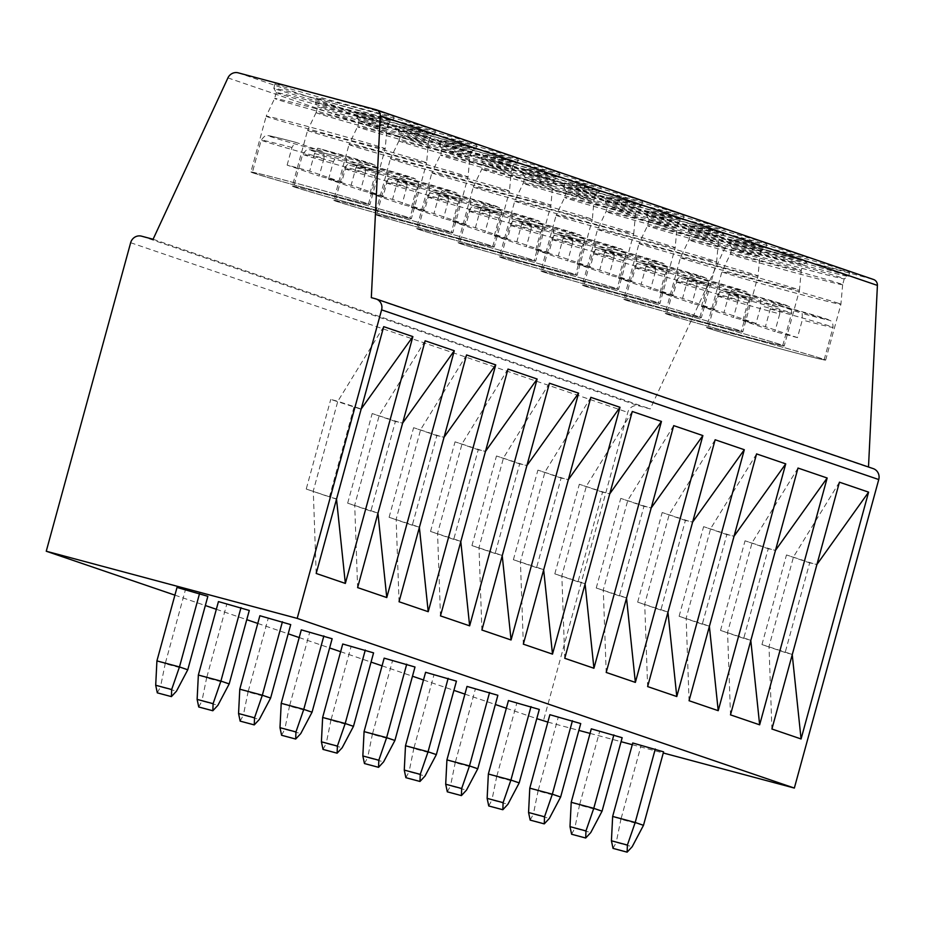 <?xml version="1.0" encoding="UTF-8"?>
<svg xmlns="http://www.w3.org/2000/svg" width="925" height="925" viewBox="0 0 925 925"><rect width="100%" height="100%" fill="white"/><g stroke="black" fill="none" stroke-linecap="round" stroke-linejoin="round"><path stroke-width="0.69" stroke-dasharray="4.62 3.47" d="M873.246 468.628A9.146 8.753 -71.2 0 0 872.703 468.466L868.494 467.009M376.001 109.705L873.165 279.385L735.398 242.512A9.146 8.753 -71.2 0 0 725.073 247.576L650.24 408.931L638.678 405.832A9.146 8.753 -71.2 0 0 627.809 412.388L543.403 720.91M547.854 722.101L578.853 730.392M590.069 733.398L621.068 741.688M632.272 744.694L663.271 752.985M371.318 297.653L868.471 467.333M174.906 595.145L205.338 605.528M216.334 609.286L246.767 619.669M257.774 623.427L288.195 633.81M299.203 637.568L329.624 647.951M340.631 651.697L371.052 662.092M382.06 665.838L412.481 676.221M423.488 679.979L453.909 690.362M464.917 694.12L495.349 704.503M506.345 708.261L536.778 718.644M177.01 587.444L207.859 596.313M218.45 601.585L249.287 610.454M259.879 615.726L290.716 624.595M301.307 629.867L332.144 638.736M342.736 644.008L373.573 652.865M384.164 658.149L415.001 667.006M425.592 672.29L456.441 681.147M467.021 686.419L497.87 695.288M508.449 700.56L539.298 709.429M549.878 714.701L580.727 723.57M591.306 728.842L622.155 737.711M632.746 742.983L663.583 751.852M153.088 239.251L650.24 408.931M391.622 115.417A61.697 1.145 15.3 0 1 394.038 116.411A61.697 1.145 15.3 0 1 342.851 103.588A61.697 1.145 15.3 0 1 277.431 84.857A61.697 1.145 15.3 0 1 275.014 83.851A61.697 1.145 15.3 0 1 326.201 96.686A61.697 1.145 15.3 0 1 391.622 115.417M433.05 129.558A61.697 1.145 15.3 0 1 435.467 130.552A61.697 1.145 15.3 0 1 384.28 117.729A61.697 1.145 15.3 0 1 318.859 98.998A61.697 1.145 15.3 0 1 316.442 97.992A61.697 1.145 15.3 0 1 367.63 110.827A61.697 1.145 15.3 0 1 433.05 129.558M474.479 143.699A61.697 1.145 15.3 0 1 476.895 144.693A61.697 1.145 15.3 0 1 425.708 131.87A61.697 1.145 15.3 0 1 360.288 113.139A61.697 1.145 15.3 0 1 357.871 112.133A61.697 1.145 15.3 0 1 409.058 124.968A61.697 1.145 15.3 0 1 474.479 143.699M515.919 157.84A61.697 1.145 15.3 0 1 518.324 158.834A61.697 1.145 15.3 0 1 467.148 146.011A61.697 1.145 15.3 0 1 401.716 127.28A61.697 1.145 15.3 0 1 399.311 126.274A61.697 1.145 15.3 0 1 450.487 139.108A61.697 1.145 15.3 0 1 515.919 157.84M557.347 171.969A61.697 1.145 15.3 0 1 559.752 172.975A61.697 1.145 15.3 0 1 508.577 160.141A61.697 1.145 15.3 0 1 443.144 141.409A61.697 1.145 15.3 0 1 440.739 140.415A61.697 1.145 15.3 0 1 491.915 153.238A61.697 1.145 15.3 0 1 557.347 171.969M598.776 186.11A61.697 1.145 15.3 0 1 601.181 187.116A61.697 1.145 15.3 0 1 550.005 174.282A61.697 1.145 15.3 0 1 484.584 155.55A61.697 1.145 15.3 0 1 482.168 154.556A61.697 1.145 15.3 0 1 533.343 167.379A61.697 1.145 15.3 0 1 598.776 186.11M640.204 200.251A61.697 1.145 15.3 0 1 642.621 201.257A61.697 1.145 15.3 0 1 591.433 188.423A61.697 1.145 15.3 0 1 526.013 169.691A61.697 1.145 15.3 0 1 523.596 168.697A61.697 1.145 15.3 0 1 574.783 181.52A61.697 1.145 15.3 0 1 640.204 200.251M681.632 214.392A61.697 1.145 15.3 0 1 684.049 215.398A61.697 1.145 15.3 0 1 632.862 202.563A61.697 1.145 15.3 0 1 567.441 183.832A61.697 1.145 15.3 0 1 565.025 182.838A61.697 1.145 15.3 0 1 616.212 195.661A61.697 1.145 15.3 0 1 681.632 214.392M723.061 228.533A61.697 1.145 15.3 0 1 725.478 229.539A61.697 1.145 15.3 0 1 674.29 216.704A61.697 1.145 15.3 0 1 608.87 197.973A61.697 1.145 15.3 0 1 606.453 196.967A61.697 1.145 15.3 0 1 657.64 209.802A61.697 1.145 15.3 0 1 723.061 228.533M764.489 242.674A61.697 1.145 15.3 0 1 766.906 243.668A61.697 1.145 15.3 0 1 715.719 230.845A61.697 1.145 15.3 0 1 650.298 212.114A61.697 1.145 15.3 0 1 647.882 211.108A61.697 1.145 15.3 0 1 699.069 223.942A61.697 1.145 15.3 0 1 764.489 242.674M805.918 256.815A61.697 1.145 15.3 0 1 808.334 257.809A61.697 1.145 15.3 0 1 757.147 244.986A61.697 1.145 15.3 0 1 691.727 226.255A61.697 1.145 15.3 0 1 689.31 225.249A61.697 1.145 15.3 0 1 740.497 238.083A61.697 1.145 15.3 0 1 805.918 256.815M847.346 270.956A61.697 1.145 15.3 0 1 849.763 271.95A61.697 1.145 15.3 0 1 798.576 259.127A61.697 1.145 15.3 0 1 733.155 240.396A61.697 1.145 15.3 0 1 730.738 239.39A61.697 1.145 15.3 0 1 781.926 252.224A61.697 1.145 15.3 0 1 847.346 270.956M276.263 92.569L274.656 98.443L266.169 116.215A61.697 1.145 -164.7 0 1 317.448 129.072A61.697 1.145 -164.7 0 1 382.777 147.78A61.697 1.145 15.3 0 1 385.182 148.775L386.916 129.153A58.194 1.075 15.3 0 1 338.642 117.059A58.194 1.075 15.3 0 1 276.933 99.391A58.194 1.075 -164.7 0 1 274.656 98.443L274.656 98.443A58.194 1.075 -164.7 0 1 323.033 110.572A58.194 1.075 -164.7 0 1 384.65 128.217A58.194 1.075 15.3 0 1 386.916 129.153L388.523 123.279A58.194 1.075 15.3 0 0 386.257 122.331A58.194 1.075 -164.7 0 0 324.548 104.664A58.194 1.075 -164.7 0 0 276.263 92.569A58.194 1.075 -164.7 0 0 276.274 92.593L273.812 88.291A61.697 1.145 -164.7 0 1 324.999 101.091A61.697 1.145 -164.7 0 1 390.419 119.822A61.697 1.145 15.3 0 1 392.836 120.828A61.697 1.145 15.3 0 1 392.813 120.84A61.697 1.145 15.3 0 1 341.105 107.843A61.697 1.145 15.3 0 1 276.228 89.263A61.697 1.145 -164.7 0 1 273.812 88.291A61.697 1.145 -164.7 0 0 273.812 88.291L275.014 83.851M276.274 92.593A58.194 1.075 -164.7 0 0 278.541 93.506A58.194 1.075 15.3 0 0 339.741 111.035A58.194 1.075 15.3 0 0 388.512 123.291L392.813 120.84L394.038 116.411M266.169 116.215A61.697 1.145 -164.7 0 0 268.574 117.221A61.697 1.145 15.3 0 0 334.006 135.952A61.697 1.145 15.3 0 0 385.182 148.775L369.919 204.564A61.697 1.145 15.3 0 1 318.743 191.741A61.697 1.145 15.3 0 1 253.311 173.01A61.697 1.145 -164.7 0 1 250.906 172.004L266.169 116.215M250.906 172.004A61.697 1.145 -164.7 0 1 302.082 184.838A61.697 1.145 -164.7 0 1 367.514 203.569A61.697 1.145 15.3 0 1 369.919 204.564M252.375 172.408A60.171 1.122 -164.7 0 1 302.29 184.919A60.171 1.122 -164.7 0 1 366.103 203.188A60.171 1.122 15.3 0 1 368.451 204.159A60.171 1.122 15.3 0 1 318.535 191.648A60.171 1.122 15.3 0 1 254.722 173.38A60.171 1.122 -164.7 0 1 252.375 172.408L261.208 140.08A60.171 1.122 -164.7 0 0 263.567 141.062A60.171 1.122 15.3 0 0 324.004 158.418L319.183 176.039L287.132 165.101A60.171 1.122 15.3 0 1 309.69 171.137L341.741 182.086L346.563 164.453L346.47 157.99L317.784 148.208L314.512 153.515L309.69 171.137M341.741 182.086A60.171 1.122 15.3 0 1 319.183 176.039M287.132 165.101L291.953 147.48L295.26 142.184L323.912 151.954L324.004 158.418M291.953 147.48A60.171 1.122 -164.7 0 0 261.208 140.08C264.492 136.033 266.377 134.53 266.851 135.582C269.695 135.894 264.712 134.298 295.214 142.172L295.26 142.184A54.078 1.006 15.3 0 0 270.817 136.692A54.078 1.006 15.3 0 0 323.912 151.954M315.24 102.398A61.697 1.145 -164.7 0 1 366.427 115.232A61.697 1.145 -164.7 0 1 431.848 133.963A61.697 1.145 15.3 0 1 434.264 134.969A61.697 1.145 15.3 0 1 434.241 134.981A61.697 1.145 15.3 0 1 382.534 121.984A61.697 1.145 15.3 0 1 317.657 103.403A61.697 1.145 -164.7 0 1 315.24 102.421A61.697 1.145 -164.7 0 1 315.24 102.398L316.442 97.992M316.096 112.584L307.597 130.356A61.697 1.145 -164.7 0 1 358.877 143.213A61.697 1.145 -164.7 0 1 424.205 161.921A61.697 1.145 15.3 0 1 426.61 162.916L428.356 143.294A58.194 1.075 15.3 0 1 428.344 143.294A58.194 1.075 15.3 0 1 380.071 131.2A58.194 1.075 15.3 0 1 318.362 113.532A58.194 1.075 -164.7 0 1 316.084 112.584A58.194 1.075 -164.7 0 1 316.096 112.584A58.194 1.075 -164.7 0 1 364.462 124.713A58.194 1.075 -164.7 0 1 426.078 142.346A58.194 1.075 15.3 0 1 428.356 143.294L429.963 137.42A58.194 1.075 15.3 0 0 427.685 136.472A58.194 1.075 -164.7 0 0 365.976 118.805A58.194 1.075 -164.7 0 0 317.691 106.71A58.194 1.075 -164.7 0 0 317.703 106.733A58.194 1.075 -164.7 0 0 319.969 107.647A58.194 1.075 15.3 0 0 381.169 125.176A58.194 1.075 15.3 0 0 429.94 137.432A58.194 1.075 15.3 0 1 429.94 137.432L434.241 134.981M307.597 130.356A61.697 1.145 -164.7 0 0 310.002 131.362A61.697 1.145 15.3 0 0 375.434 150.093A61.697 1.145 15.3 0 0 426.61 162.916L411.347 218.705A61.697 1.145 15.3 0 1 360.172 205.87A61.697 1.145 15.3 0 1 294.751 187.139A61.697 1.145 -164.7 0 1 292.335 186.145L307.597 130.356M292.335 186.145A61.697 1.145 -164.7 0 1 343.51 198.968A61.697 1.145 -164.7 0 1 408.942 217.699A61.697 1.145 15.3 0 1 411.347 218.705M293.803 186.549A60.171 1.122 -164.7 0 1 343.718 199.06A60.171 1.122 -164.7 0 1 407.532 217.329A60.171 1.122 15.3 0 1 409.879 218.3A60.171 1.122 15.3 0 1 359.964 205.789A60.171 1.122 15.3 0 1 296.15 187.521A60.171 1.122 -164.7 0 1 293.803 186.549L302.648 154.221A60.171 1.122 -164.7 0 0 304.996 155.203A60.171 1.122 15.3 0 0 365.433 172.559L360.611 190.18L328.56 179.242A60.171 1.122 15.3 0 1 351.118 185.278L383.17 196.216L387.991 178.594L387.899 172.131L359.212 162.349L416.158 179.219C417.973 180.352 418.828 182.607 418.724 185.983A60.171 1.122 15.3 0 1 387.991 178.594M383.17 196.216A60.171 1.122 15.3 0 1 360.611 190.18M387.899 172.131A54.078 1.006 15.3 0 0 412.342 177.623A54.078 1.006 15.3 0 0 359.247 162.349L355.94 167.656L351.118 185.278M328.56 179.242L333.382 161.621L336.688 156.313L365.34 166.095L365.433 172.559M333.382 161.621A60.171 1.122 -164.7 0 0 302.648 154.221C305.921 150.174 307.805 148.671 308.279 149.711C311.124 150.023 306.14 148.439 336.642 156.302L336.688 156.313A54.078 1.006 15.3 0 0 312.245 150.833A54.078 1.006 15.3 0 0 365.34 166.095M356.668 116.538A61.697 1.145 -164.7 0 1 407.856 129.373A61.697 1.145 -164.7 0 1 473.276 148.104A61.697 1.145 15.3 0 1 475.693 149.098A61.697 1.145 15.3 0 1 475.681 149.122A61.697 1.145 15.3 0 1 423.962 136.125A61.697 1.145 15.3 0 1 359.085 117.544A61.697 1.145 -164.7 0 1 356.68 116.562A61.697 1.145 -164.7 0 1 356.668 116.538L357.871 112.133M359.131 120.851L357.512 126.725L349.026 144.497A61.697 1.145 -164.7 0 1 400.305 157.354A61.697 1.145 -164.7 0 1 465.633 176.062A61.697 1.145 15.3 0 1 468.05 177.057L469.784 157.435A58.194 1.075 15.3 0 1 421.499 145.329A58.194 1.075 15.3 0 1 359.79 127.662A58.194 1.075 -164.7 0 1 357.512 126.725A58.194 1.075 -164.7 0 0 357.512 126.725A58.194 1.075 -164.7 0 1 405.89 138.843A58.194 1.075 -164.7 0 1 467.507 156.487A58.194 1.075 15.3 0 1 469.784 157.435L471.392 151.561A58.194 1.075 15.3 0 0 469.114 150.613A58.194 1.075 -164.7 0 0 407.405 132.946A58.194 1.075 -164.7 0 0 359.131 120.851A58.194 1.075 -164.7 0 0 359.131 120.863A58.194 1.075 -164.7 0 0 361.397 121.788A58.194 1.075 15.3 0 0 422.598 139.317A58.194 1.075 15.3 0 0 471.368 151.573L475.681 149.122L476.895 144.693M349.026 144.497A61.697 1.145 -164.7 0 0 351.442 145.502A61.697 1.145 15.3 0 0 416.863 164.234A61.697 1.145 15.3 0 0 468.038 177.057A61.697 1.145 15.3 0 1 468.038 177.057L452.788 232.846A61.697 1.145 15.3 0 1 401.6 220.011A61.697 1.145 15.3 0 1 336.18 201.28A61.697 1.145 -164.7 0 1 333.763 200.286L349.026 144.497M333.763 200.286A61.697 1.145 -164.7 0 1 384.95 213.108A61.697 1.145 -164.7 0 1 450.371 231.84A61.697 1.145 15.3 0 1 452.788 232.846M335.232 200.69A60.171 1.122 -164.7 0 1 385.147 213.201A60.171 1.122 -164.7 0 1 448.96 231.47A60.171 1.122 15.3 0 1 451.308 232.441A60.171 1.122 15.3 0 1 401.392 219.93A60.171 1.122 15.3 0 1 337.59 201.662A60.171 1.122 -164.7 0 1 335.232 200.69L344.077 168.362A60.171 1.122 -164.7 0 0 346.424 169.344A60.171 1.122 15.3 0 0 406.861 186.688L402.04 204.321L369.988 193.383A60.171 1.122 15.3 0 1 392.547 199.418L424.598 210.357L429.42 192.735L429.327 186.272L400.641 176.478L457.586 193.36C459.401 194.493 460.257 196.748 460.153 200.124A60.171 1.122 15.3 0 1 429.42 192.735M424.598 210.357A60.171 1.122 15.3 0 1 402.04 204.321M429.327 186.272A54.078 1.006 15.3 0 0 453.77 191.764A54.078 1.006 15.3 0 0 400.675 176.49L397.368 181.797L392.547 199.418M369.988 193.383L374.81 175.75L378.117 170.454L406.769 180.236L406.861 186.688M374.81 175.75A60.171 1.122 -164.7 0 0 344.077 168.362C347.349 164.303 349.234 162.812 349.719 163.852C352.552 164.164 347.569 162.58 378.082 170.443L378.117 170.454A54.078 1.006 15.3 0 0 353.674 164.974A54.078 1.006 15.3 0 0 406.769 180.236M398.097 130.679A61.697 1.145 -164.7 0 1 449.284 143.514A61.697 1.145 -164.7 0 1 514.705 162.245A61.697 1.145 15.3 0 1 517.121 163.239A61.697 1.145 15.3 0 1 517.11 163.262A61.697 1.145 15.3 0 1 465.391 150.266A61.697 1.145 15.3 0 1 400.513 131.685A61.697 1.145 -164.7 0 1 398.108 130.703A61.697 1.145 -164.7 0 1 398.097 130.679L399.311 126.274M398.953 140.854L390.454 158.637A61.697 1.145 -164.7 0 1 441.734 171.495A61.697 1.145 -164.7 0 1 507.062 190.192A61.697 1.145 15.3 0 1 509.478 191.198L511.213 171.564A58.194 1.075 15.3 0 1 511.213 171.576A58.194 1.075 15.3 0 1 462.928 159.47A58.194 1.075 15.3 0 1 401.219 141.803A58.194 1.075 -164.7 0 1 398.953 140.866A58.194 1.075 -164.7 0 1 398.953 140.854A58.194 1.075 -164.7 0 1 447.318 152.983A58.194 1.075 -164.7 0 1 508.935 170.628A58.194 1.075 15.3 0 1 511.213 171.564L512.82 165.702A58.194 1.075 15.3 0 0 510.542 164.754A58.194 1.075 -164.7 0 0 448.833 147.087A58.194 1.075 -164.7 0 0 400.56 134.981A58.194 1.075 -164.7 0 0 400.56 135.004A58.194 1.075 -164.7 0 0 402.837 135.929A58.194 1.075 15.3 0 0 464.026 153.458A58.194 1.075 15.3 0 0 512.797 165.714A58.194 1.075 15.3 0 1 512.797 165.714L517.11 163.262L518.324 158.834M390.454 158.637A61.697 1.145 -164.7 0 0 392.871 159.632A61.697 1.145 15.3 0 0 458.291 178.363A61.697 1.145 15.3 0 0 509.478 191.198L494.216 246.987A61.697 1.145 15.3 0 1 443.029 234.152A61.697 1.145 15.3 0 1 377.608 215.421A61.697 1.145 -164.7 0 1 375.192 214.427L390.454 158.637M375.192 214.427A61.697 1.145 -164.7 0 1 426.379 227.249A61.697 1.145 -164.7 0 1 491.799 245.981A61.697 1.145 15.3 0 1 494.216 246.987M376.66 214.82A60.171 1.122 -164.7 0 1 426.575 227.342A60.171 1.122 -164.7 0 1 490.389 245.611A60.171 1.122 15.3 0 1 492.748 246.582A60.171 1.122 15.3 0 1 442.821 234.071A60.171 1.122 15.3 0 1 379.019 215.802A60.171 1.122 -164.7 0 1 376.66 214.82L385.505 182.502A60.171 1.122 -164.7 0 0 387.853 183.485A60.171 1.122 15.3 0 0 448.29 200.829L443.468 218.462L411.417 207.524A60.171 1.122 15.3 0 1 433.975 213.559L466.027 224.498L470.848 206.865L470.756 200.413L442.069 190.619L438.797 195.927L433.975 213.559M466.027 224.498A60.171 1.122 15.3 0 1 443.468 218.462M411.417 207.524L416.238 189.891L419.545 184.595L448.197 194.377L448.29 200.829M416.238 189.891A60.171 1.122 -164.7 0 0 385.505 182.502C388.778 178.444 390.662 176.941 391.148 177.993C393.981 178.305 388.997 176.721 419.511 184.584L419.545 184.595A54.078 1.006 15.3 0 0 395.102 179.115A54.078 1.006 15.3 0 0 448.197 194.377M441.988 149.122L440.381 155.007L431.882 172.767A61.697 1.145 -164.7 0 1 483.162 185.636A61.697 1.145 -164.7 0 1 548.49 204.333A61.697 1.145 15.3 0 1 550.907 205.327L552.641 185.705A58.194 1.075 15.3 0 1 552.641 185.717A58.194 1.075 15.3 0 1 504.356 173.611A58.194 1.075 15.3 0 1 442.659 155.943A58.194 1.075 -164.7 0 1 440.381 155.007A58.194 1.075 -164.7 0 0 440.381 155.007A58.194 1.075 -164.7 0 1 488.747 167.124A58.194 1.075 -164.7 0 1 550.363 184.769A58.194 1.075 15.3 0 1 552.641 185.705L554.248 179.832A58.194 1.075 15.3 0 1 554.237 179.855A58.194 1.075 15.3 0 0 551.971 178.895A58.194 1.075 -164.7 0 0 490.262 161.227A58.194 1.075 -164.7 0 0 441.988 149.122A58.194 1.075 -164.7 0 0 441.988 149.145L439.537 144.843A61.697 1.145 -164.7 0 1 490.712 157.655A61.697 1.145 -164.7 0 1 556.133 176.386A61.697 1.145 15.3 0 1 558.55 177.38A61.697 1.145 15.3 0 1 558.538 177.403A61.697 1.145 15.3 0 1 506.819 164.407A61.697 1.145 15.3 0 1 441.942 145.826A61.697 1.145 -164.7 0 1 439.537 144.843A61.697 1.145 -164.7 0 0 439.537 144.843L440.739 140.415M441.988 149.145A58.194 1.075 -164.7 0 0 444.266 150.07A58.194 1.075 15.3 0 0 505.455 167.598A58.194 1.075 15.3 0 0 554.237 179.855L558.538 177.403M431.882 172.767A61.697 1.145 -164.7 0 0 431.882 172.778A61.697 1.145 -164.7 0 0 434.299 173.773A61.697 1.145 15.3 0 0 499.72 192.504A61.697 1.145 15.3 0 0 550.907 205.338A61.697 1.145 15.3 0 1 550.907 205.338L535.644 261.127A61.697 1.145 15.3 0 1 484.457 248.293A61.697 1.145 15.3 0 1 419.037 229.562A61.697 1.145 -164.7 0 1 416.62 228.567L431.882 172.778M416.62 228.567A61.697 1.145 -164.7 0 1 467.807 241.39A61.697 1.145 -164.7 0 1 533.228 260.122A61.697 1.145 15.3 0 1 535.644 261.127M418.088 228.961A60.171 1.122 -164.7 0 1 468.015 241.471A60.171 1.122 -164.7 0 1 531.817 259.74A60.171 1.122 15.3 0 1 534.176 260.723A60.171 1.122 15.3 0 1 484.249 248.212A60.171 1.122 15.3 0 1 420.447 229.943A60.171 1.122 -164.7 0 1 418.088 228.961L426.934 196.643A60.171 1.122 -164.7 0 0 429.281 197.615A60.171 1.122 15.3 0 0 489.718 214.97L484.897 232.603L452.845 221.665A60.171 1.122 15.3 0 1 475.404 227.7L507.455 238.638L512.277 221.006L512.184 214.554L483.498 204.76L540.443 221.642C542.258 222.763 543.114 225.018 543.01 228.406A60.171 1.122 15.3 0 1 512.277 221.006M507.455 238.638A60.171 1.122 15.3 0 1 484.897 232.603M512.184 214.554A54.078 1.006 15.3 0 0 536.627 220.034A54.078 1.006 15.3 0 0 483.532 204.772L480.225 210.067L475.404 227.7M452.845 221.665L457.667 204.032L460.974 198.736L489.637 208.518L489.718 214.97M457.667 204.032A60.171 1.122 -164.7 0 0 426.934 196.643C430.206 192.585 432.091 191.082 432.576 192.134C435.409 192.446 430.426 190.862 460.939 198.725L460.974 198.736A54.078 1.006 15.3 0 0 436.531 193.256A54.078 1.006 15.3 0 0 489.637 208.518M595.677 193.972A58.194 1.075 15.3 0 1 595.665 193.996A58.194 1.075 15.3 0 1 546.883 181.739A58.194 1.075 15.3 0 1 485.694 164.211A58.194 1.075 -164.7 0 1 483.417 163.286A58.194 1.075 -164.7 0 0 483.417 163.286L481.809 169.136L473.311 186.908A61.697 1.145 -164.7 0 0 473.311 186.919A61.697 1.145 -164.7 0 1 524.591 199.765A61.697 1.145 -164.7 0 1 589.919 218.473A61.697 1.145 15.3 0 1 592.335 219.468L594.07 199.846A58.194 1.075 15.3 0 1 594.07 199.858A58.194 1.075 15.3 0 1 545.796 187.752A58.194 1.075 15.3 0 1 484.087 170.084A58.194 1.075 -164.7 0 1 481.809 169.136L481.809 169.136A58.194 1.075 -164.7 0 1 530.175 181.265A58.194 1.075 -164.7 0 1 591.792 198.91A58.194 1.075 15.3 0 1 594.07 199.846L595.677 193.972A58.194 1.075 15.3 0 0 593.399 193.036A58.194 1.075 -164.7 0 0 531.69 175.368A58.194 1.075 -164.7 0 0 483.417 163.262L480.965 158.984A61.697 1.145 -164.7 0 1 532.141 171.796A61.697 1.145 -164.7 0 1 597.562 190.527A61.697 1.145 15.3 0 1 599.978 191.521A61.697 1.145 15.3 0 1 599.967 191.544A61.697 1.145 15.3 0 1 548.248 178.548A61.697 1.145 15.3 0 1 483.37 159.967A61.697 1.145 -164.7 0 1 480.965 158.984A61.697 1.145 -164.7 0 0 480.965 158.984L482.168 154.556M473.311 186.919A61.697 1.145 -164.7 0 0 475.728 187.914A61.697 1.145 15.3 0 0 541.148 206.645A61.697 1.145 15.3 0 0 592.335 219.479A61.697 1.145 15.3 0 1 592.335 219.479L577.073 275.257A61.697 1.145 15.3 0 1 525.886 262.434A61.697 1.145 15.3 0 1 460.465 243.703A61.697 1.145 -164.7 0 1 458.048 242.697L473.311 186.919M458.048 242.697A61.697 1.145 -164.7 0 1 509.236 255.531A61.697 1.145 -164.7 0 1 574.656 274.262A61.697 1.145 15.3 0 1 577.073 275.257M459.517 243.102A60.171 1.122 -164.7 0 1 509.444 255.612A60.171 1.122 -164.7 0 1 573.246 273.881A60.171 1.122 15.3 0 1 575.604 274.864A60.171 1.122 15.3 0 1 525.678 262.353A60.171 1.122 15.3 0 1 461.876 244.084A60.171 1.122 -164.7 0 1 459.517 243.102L468.362 210.784A60.171 1.122 -164.7 0 0 470.721 211.756A60.171 1.122 15.3 0 0 531.147 229.111L526.325 246.744L494.274 235.806A60.171 1.122 15.3 0 1 516.832 241.841L548.883 252.779L553.705 235.147L553.613 228.695L524.926 218.901L581.871 235.782C583.687 236.904 584.542 239.159 584.438 242.535A60.171 1.122 15.3 0 1 553.705 235.147M548.883 252.779A60.171 1.122 15.3 0 1 526.325 246.744M553.613 228.695A54.078 1.006 15.3 0 0 578.056 234.175A54.078 1.006 15.3 0 0 524.961 218.913L521.654 224.208L516.832 241.841M494.274 235.806L499.095 218.173L502.402 212.877L531.066 222.659L531.147 229.111M499.095 218.173A60.171 1.122 -164.7 0 0 468.362 210.784C471.646 206.726 473.519 205.223 474.005 206.275C476.837 206.587 471.866 205.003 502.368 212.866L502.402 212.877A54.078 1.006 15.3 0 0 477.959 207.397A54.078 1.006 15.3 0 0 531.066 222.659M522.394 173.102A61.697 1.145 -164.7 0 1 573.569 185.925A61.697 1.145 -164.7 0 1 639.002 204.656A61.697 1.145 15.3 0 1 641.407 205.662A61.697 1.145 15.3 0 1 641.395 205.674A61.697 1.145 15.3 0 1 589.676 192.689A61.697 1.145 15.3 0 1 524.799 174.097A61.697 1.145 -164.7 0 1 522.394 173.125A61.697 1.145 -164.7 0 1 522.394 173.102L523.596 168.697M522.394 173.125L524.845 177.427L523.238 183.277L514.739 201.049A61.697 1.145 -164.7 0 0 514.739 201.06A61.697 1.145 -164.7 0 1 566.019 213.906A61.697 1.145 -164.7 0 1 631.347 232.614A61.697 1.145 15.3 0 1 633.764 233.609L635.498 213.987A58.194 1.075 15.3 0 1 587.225 201.893A58.194 1.075 15.3 0 1 525.516 184.225A58.194 1.075 -164.7 0 1 523.238 183.277L523.238 183.277A58.194 1.075 -164.7 0 1 571.604 195.406A58.194 1.075 -164.7 0 1 633.22 213.051A58.194 1.075 15.3 0 1 635.498 213.987L637.105 208.113A58.194 1.075 15.3 0 0 634.827 207.177A58.194 1.075 -164.7 0 0 573.118 189.509A58.194 1.075 -164.7 0 0 524.845 177.403A58.194 1.075 -164.7 0 0 524.845 177.427A58.194 1.075 -164.7 0 0 527.123 178.352A58.194 1.075 15.3 0 0 588.312 195.88A58.194 1.075 15.3 0 0 637.094 208.137A58.194 1.075 15.3 0 1 637.094 208.137L641.395 205.674M514.739 201.06A61.697 1.145 -164.7 0 0 517.156 202.055A61.697 1.145 15.3 0 0 582.577 220.786A61.697 1.145 15.3 0 0 633.764 233.62A61.697 1.145 15.3 0 1 633.764 233.62L618.501 289.398A61.697 1.145 15.3 0 1 567.314 276.575A61.697 1.145 15.3 0 1 501.893 257.844A61.697 1.145 -164.7 0 1 499.477 256.838L514.739 201.06M499.477 256.838A61.697 1.145 -164.7 0 1 550.664 269.672A61.697 1.145 -164.7 0 1 616.085 288.403A61.697 1.145 15.3 0 1 618.501 289.398M500.945 257.243A60.171 1.122 -164.7 0 1 550.872 269.753A60.171 1.122 -164.7 0 1 614.674 288.022A60.171 1.122 15.3 0 1 617.033 289.005A60.171 1.122 15.3 0 1 567.106 276.494A60.171 1.122 15.3 0 1 503.304 258.225A60.171 1.122 -164.7 0 1 500.945 257.243L509.791 224.925A60.171 1.122 -164.7 0 0 512.149 225.897A60.171 1.122 15.3 0 0 572.575 243.252L567.753 260.885L535.702 249.947A60.171 1.122 15.3 0 1 558.261 255.982L590.312 266.92L595.133 249.287L595.053 242.836L566.354 233.042L623.3 249.923C625.115 251.045 625.971 253.3 625.878 256.676A60.171 1.122 15.3 0 1 595.133 249.287M590.312 266.92A60.171 1.122 15.3 0 1 567.753 260.885M595.053 242.836A54.078 1.006 15.3 0 0 619.484 248.316A54.078 1.006 15.3 0 0 566.389 233.054L563.082 238.349L558.261 255.982M535.702 249.947L540.524 232.314L543.831 227.018L572.494 236.8L572.575 243.252M540.524 232.314A60.171 1.122 -164.7 0 0 509.791 224.925C513.074 220.867 514.947 219.364 515.433 220.416C518.266 220.728 513.294 219.133 543.796 227.007L543.831 227.018A54.078 1.006 15.3 0 0 519.387 221.526A54.078 1.006 15.3 0 0 572.494 236.8M566.273 191.544L564.666 197.418L556.168 215.19A61.697 1.145 -164.7 0 1 607.459 228.047A61.697 1.145 -164.7 0 1 672.776 246.755A61.697 1.145 15.3 0 1 675.192 247.75L676.927 228.128A58.194 1.075 15.3 0 1 628.653 216.034A58.194 1.075 15.3 0 1 566.944 198.366A58.194 1.075 -164.7 0 1 564.666 197.418L564.666 197.418A58.194 1.075 -164.7 0 1 613.032 209.547A58.194 1.075 -164.7 0 1 674.649 227.192A58.194 1.075 15.3 0 1 676.927 228.128L678.534 222.254A58.194 1.075 15.3 0 0 676.256 221.306A58.194 1.075 -164.7 0 0 614.547 203.639A58.194 1.075 -164.7 0 0 566.273 191.544A58.194 1.075 -164.7 0 0 566.273 191.567L563.822 187.266A61.697 1.145 -164.7 0 1 614.998 200.066A61.697 1.145 -164.7 0 1 680.43 218.797A61.697 1.145 15.3 0 1 682.835 219.803A61.697 1.145 15.3 0 1 682.823 219.815A61.697 1.145 15.3 0 1 631.104 206.818A61.697 1.145 15.3 0 1 566.227 188.238A61.697 1.145 -164.7 0 1 563.822 187.266A61.697 1.145 -164.7 0 0 563.822 187.266L565.025 182.838M566.273 191.567A58.194 1.075 -164.7 0 0 568.551 192.492A58.194 1.075 15.3 0 0 629.74 210.021A58.194 1.075 15.3 0 0 678.522 222.278L682.823 219.815L684.049 215.398M556.168 215.19A61.697 1.145 -164.7 0 0 558.584 216.196A61.697 1.145 15.3 0 0 624.005 234.927A61.697 1.145 15.3 0 0 675.192 247.75L659.93 303.539A61.697 1.145 15.3 0 1 608.743 290.716A61.697 1.145 15.3 0 1 543.322 271.985A61.697 1.145 -164.7 0 1 540.905 270.979L556.168 215.19M540.905 270.979A61.697 1.145 -164.7 0 1 592.093 283.813A61.697 1.145 -164.7 0 1 657.513 302.544A61.697 1.145 15.3 0 1 659.93 303.539M542.374 271.383A60.171 1.122 -164.7 0 1 592.301 283.894A60.171 1.122 -164.7 0 1 656.103 302.163A60.171 1.122 15.3 0 1 658.461 303.134A60.171 1.122 15.3 0 1 608.546 290.623A60.171 1.122 15.3 0 1 544.732 272.355A60.171 1.122 -164.7 0 1 542.374 271.383L551.219 239.066A60.171 1.122 -164.7 0 0 553.578 240.037A60.171 1.122 15.3 0 0 614.015 257.393L609.182 275.026L577.131 264.088A60.171 1.122 15.3 0 1 599.689 270.123L631.74 281.061L636.562 263.428L636.481 256.977L607.783 247.183L664.728 264.053C666.543 265.186 667.399 267.441 667.307 270.817A60.171 1.122 15.3 0 1 636.562 263.428M631.74 281.061A60.171 1.122 15.3 0 1 609.182 275.026M636.481 256.977A54.078 1.006 15.3 0 0 660.913 262.457A54.078 1.006 15.3 0 0 607.817 247.195L604.511 252.49L599.689 270.123M577.131 264.088L581.964 246.455L585.259 241.159L613.923 250.941L614.015 257.393M581.964 246.455A60.171 1.122 -164.7 0 0 551.219 239.066C554.503 235.008 556.376 233.505 556.862 234.557C559.694 234.869 554.722 233.273 585.224 241.148L585.259 241.159A54.078 1.006 15.3 0 0 560.827 235.667A54.078 1.006 15.3 0 0 613.923 250.941M605.251 201.384A61.697 1.145 -164.7 0 1 656.438 214.207A61.697 1.145 -164.7 0 1 721.858 232.938A61.697 1.145 15.3 0 1 724.263 233.944A61.697 1.145 15.3 0 1 724.252 233.956A61.697 1.145 15.3 0 1 672.533 220.959A61.697 1.145 15.3 0 1 607.667 202.378A61.697 1.145 -164.7 0 1 605.251 201.407A61.697 1.145 -164.7 0 1 605.251 201.384L606.453 196.967M605.251 201.407L607.713 205.708L606.095 211.559L597.608 229.331A61.697 1.145 -164.7 0 0 597.596 229.331A61.697 1.145 -164.7 0 1 648.888 242.188A61.697 1.145 -164.7 0 1 714.204 260.896A61.697 1.145 15.3 0 1 716.621 261.891L718.355 242.269A58.194 1.075 15.3 0 1 670.082 230.175A58.194 1.075 15.3 0 1 608.372 212.507A58.194 1.075 -164.7 0 1 606.095 211.559L606.095 211.559A58.194 1.075 -164.7 0 1 654.461 223.688A58.194 1.075 -164.7 0 1 716.077 241.333A58.194 1.075 15.3 0 1 718.355 242.269L719.962 236.395A58.194 1.075 15.3 0 0 717.684 235.447A58.194 1.075 -164.7 0 0 655.975 217.78A58.194 1.075 -164.7 0 0 607.702 205.685A58.194 1.075 -164.7 0 0 607.713 205.708A58.194 1.075 -164.7 0 0 609.98 206.622A58.194 1.075 15.3 0 0 671.168 224.151A58.194 1.075 15.3 0 0 719.951 236.407A58.194 1.075 15.3 0 1 719.951 236.407L724.252 233.956L725.478 229.539M597.596 229.331A61.697 1.145 -164.7 0 0 600.013 230.337A61.697 1.145 15.3 0 0 665.433 249.068A61.697 1.145 15.3 0 0 716.621 261.891L701.358 317.68A61.697 1.145 15.3 0 1 650.171 304.857A61.697 1.145 15.3 0 1 584.75 286.126A61.697 1.145 -164.7 0 1 582.334 285.12L597.596 229.331M582.334 285.12A61.697 1.145 -164.7 0 1 633.521 297.954A61.697 1.145 -164.7 0 1 698.942 316.685A61.697 1.145 15.3 0 1 701.358 317.68M583.814 285.524A60.171 1.122 -164.7 0 1 633.729 298.035A60.171 1.122 -164.7 0 1 697.531 316.304A60.171 1.122 15.3 0 1 699.89 317.275A60.171 1.122 15.3 0 1 649.974 304.764A60.171 1.122 15.3 0 1 586.161 286.496A60.171 1.122 -164.7 0 1 583.814 285.524L592.647 253.207A60.171 1.122 -164.7 0 0 595.006 254.178A60.171 1.122 15.3 0 0 655.443 271.534L650.61 289.167L618.571 278.217A60.171 1.122 15.3 0 1 641.118 284.264L673.169 295.202L677.99 277.569L677.909 271.118L649.211 261.324L645.939 266.631L641.118 284.264M673.169 295.202A60.171 1.122 15.3 0 1 650.61 289.167M618.571 278.217L623.392 260.596L626.688 255.3L655.351 265.07L655.443 271.534M623.392 260.596A60.171 1.122 -164.7 0 0 592.647 253.207C595.931 249.149 597.804 247.646 598.29 248.698C601.134 249.01 596.151 247.414 626.653 255.288L626.688 255.3A54.078 1.006 15.3 0 0 602.256 249.808A54.078 1.006 15.3 0 0 655.351 265.07M649.13 219.826L647.523 225.7L639.036 243.472A61.697 1.145 -164.7 0 1 690.316 256.329A61.697 1.145 -164.7 0 1 755.632 275.037A61.697 1.145 15.3 0 1 758.049 276.032L759.783 256.41A58.194 1.075 15.3 0 1 711.51 244.316A58.194 1.075 15.3 0 1 649.801 226.648A58.194 1.075 -164.7 0 1 647.523 225.7L647.523 225.7A58.194 1.075 -164.7 0 1 695.901 237.829A58.194 1.075 -164.7 0 1 757.506 255.462A58.194 1.075 15.3 0 1 759.783 256.41L761.391 250.536A58.194 1.075 15.3 0 1 761.379 250.548A58.194 1.075 15.3 0 0 759.113 249.588A58.194 1.075 -164.7 0 0 697.415 231.921A58.194 1.075 -164.7 0 0 649.13 219.826A58.194 1.075 -164.7 0 0 649.142 219.849L646.679 215.548A61.697 1.145 -164.7 0 1 697.866 228.348A61.697 1.145 -164.7 0 1 763.287 247.079A61.697 1.145 15.3 0 1 765.703 248.085A61.697 1.145 15.3 0 1 765.68 248.097A61.697 1.145 15.3 0 1 713.973 235.1A61.697 1.145 15.3 0 1 649.096 216.519A61.697 1.145 -164.7 0 1 646.679 215.548A61.697 1.145 -164.7 0 0 646.679 215.548L647.882 211.108M649.142 219.849A58.194 1.075 -164.7 0 0 651.408 220.763A58.194 1.075 15.3 0 0 712.597 238.292A58.194 1.075 15.3 0 0 761.379 250.548L765.68 248.097M639.036 243.472A61.697 1.145 -164.7 0 0 641.441 244.477A61.697 1.145 15.3 0 0 706.862 263.209A61.697 1.145 15.3 0 0 758.049 276.032L742.787 331.821A61.697 1.145 15.3 0 1 691.611 318.998A61.697 1.145 15.3 0 1 626.179 300.267A61.697 1.145 -164.7 0 1 623.774 299.261L639.036 243.472M623.774 299.261A61.697 1.145 -164.7 0 1 674.949 312.095A61.697 1.145 -164.7 0 1 740.382 330.815A61.697 1.145 15.3 0 1 742.787 331.821M625.242 299.665A60.171 1.122 -164.7 0 1 675.157 312.176A60.171 1.122 -164.7 0 1 738.971 330.445A60.171 1.122 15.3 0 1 741.318 331.416A60.171 1.122 15.3 0 1 691.403 318.905A60.171 1.122 15.3 0 1 627.589 300.637A60.171 1.122 -164.7 0 1 625.242 299.665L634.076 267.337A60.171 1.122 -164.7 0 0 636.435 268.319A60.171 1.122 15.3 0 0 696.872 285.675L692.05 303.296L659.999 292.358A60.171 1.122 15.3 0 1 682.546 298.393L714.597 309.332L719.43 291.71L719.338 285.247L690.651 275.465L747.585 292.335C749.4 293.468 750.268 295.722 750.163 299.099A60.171 1.122 15.3 0 1 719.43 291.71M714.597 309.332A60.171 1.122 15.3 0 1 692.05 303.296M719.338 285.247A54.078 1.006 15.3 0 0 743.781 290.739A54.078 1.006 15.3 0 0 690.674 275.477L687.379 280.772L682.546 298.393M659.999 292.358L664.821 274.737L668.116 269.429L696.779 279.211L696.872 285.675M664.821 274.737A60.171 1.122 -164.7 0 0 634.076 267.337C637.36 263.29 639.244 261.787 639.718 262.839C642.563 263.151 637.579 261.555 668.081 269.418L668.116 269.429A54.078 1.006 15.3 0 0 643.684 263.949A54.078 1.006 15.3 0 0 696.779 279.211M688.107 229.654A61.697 1.145 -164.7 0 1 739.295 242.489A61.697 1.145 -164.7 0 1 804.715 261.22A61.697 1.145 15.3 0 1 807.132 262.214A61.697 1.145 15.3 0 1 807.109 262.238A61.697 1.145 15.3 0 1 755.401 249.241A61.697 1.145 15.3 0 1 690.524 230.66A61.697 1.145 -164.7 0 1 688.107 229.677A61.697 1.145 -164.7 0 1 688.107 229.654L689.31 225.249M688.107 229.677L690.57 233.99L688.952 239.841L680.465 257.613A61.697 1.145 -164.7 0 1 731.744 270.47A61.697 1.145 -164.7 0 1 797.072 289.178A61.697 1.145 15.3 0 1 799.478 290.173L801.212 270.551A58.194 1.075 15.3 0 1 752.938 258.445A58.194 1.075 15.3 0 1 691.229 240.778A58.194 1.075 -164.7 0 1 688.952 239.841L688.952 239.841A58.194 1.075 -164.7 0 1 737.329 251.97A58.194 1.075 -164.7 0 1 798.946 269.603A58.194 1.075 15.3 0 1 801.212 270.551L802.819 264.677A58.194 1.075 15.3 0 0 800.553 263.729A58.194 1.075 -164.7 0 0 738.844 246.062A58.194 1.075 -164.7 0 0 690.559 233.967A58.194 1.075 -164.7 0 0 690.57 233.99A58.194 1.075 -164.7 0 0 692.837 234.904A58.194 1.075 15.3 0 0 754.037 252.433A58.194 1.075 15.3 0 0 802.808 264.689L807.109 262.238L808.334 257.809M680.465 257.613A61.697 1.145 -164.7 0 0 682.87 258.618A61.697 1.145 15.3 0 0 748.302 277.35A61.697 1.145 15.3 0 0 799.478 290.173L784.215 345.962A61.697 1.145 15.3 0 1 733.039 333.127A61.697 1.145 15.3 0 1 667.607 314.396A61.697 1.145 -164.7 0 1 665.202 313.402L680.465 257.613M665.202 313.402A61.697 1.145 -164.7 0 1 716.378 326.224A61.697 1.145 -164.7 0 1 781.81 344.956A61.697 1.145 15.3 0 1 784.215 345.962M666.671 313.806A60.171 1.122 -164.7 0 1 716.586 326.317A60.171 1.122 -164.7 0 1 780.399 344.586A60.171 1.122 15.3 0 1 782.747 345.557A60.171 1.122 15.3 0 1 732.831 333.046A60.171 1.122 15.3 0 1 669.018 314.778A60.171 1.122 -164.7 0 1 666.671 313.806L675.504 281.478A60.171 1.122 -164.7 0 0 677.863 282.46A60.171 1.122 15.3 0 0 738.3 299.816L733.479 317.437L701.428 306.499A60.171 1.122 15.3 0 1 723.986 312.534L756.037 323.472L760.859 305.851L760.766 299.388L732.08 289.606L728.808 294.913L723.986 312.534M756.037 323.472A60.171 1.122 15.3 0 1 733.479 317.437M701.428 306.499L706.249 288.866L709.556 283.57L738.208 293.352L738.3 299.816M706.249 288.866A60.171 1.122 -164.7 0 0 675.504 281.478C678.788 277.431 680.673 275.928 681.147 276.968C683.991 277.28 679.008 275.696 709.51 283.559L709.556 283.57A54.078 1.006 15.3 0 0 685.113 278.09A54.078 1.006 15.3 0 0 738.208 293.352M842.64 284.692A58.194 1.075 15.3 0 1 794.367 272.586A58.194 1.075 15.3 0 1 732.658 254.918A58.194 1.075 -164.7 0 1 730.38 253.982A58.194 1.075 -164.7 0 0 730.38 253.982A58.194 1.075 -164.7 0 1 778.757 266.099A58.194 1.075 -164.7 0 1 840.374 283.744A58.194 1.075 15.3 0 1 842.652 284.692A58.194 1.075 15.3 0 1 842.64 284.692L844.259 278.818A58.194 1.075 15.3 0 1 844.236 278.83A58.194 1.075 15.3 0 0 841.981 277.87A58.194 1.075 -164.7 0 0 780.272 260.202A58.194 1.075 -164.7 0 0 731.987 248.108A58.194 1.075 -164.7 0 0 731.999 248.12L729.548 243.818A61.697 1.145 -164.7 0 1 780.723 256.63A61.697 1.145 -164.7 0 1 846.144 275.361A61.697 1.145 15.3 0 1 848.56 276.355A61.697 1.145 15.3 0 1 848.537 276.378A61.697 1.145 15.3 0 1 796.83 263.382A61.697 1.145 15.3 0 1 731.952 244.801A61.697 1.145 -164.7 0 1 729.548 243.818A61.697 1.145 -164.7 0 0 729.548 243.818L730.738 239.39M731.999 248.12A58.194 1.075 -164.7 0 0 734.265 249.045A58.194 1.075 15.3 0 0 795.465 266.573A58.194 1.075 15.3 0 0 844.236 278.83L848.537 276.378M838.501 303.308A61.697 1.145 -164.7 0 0 773.173 284.611A61.697 1.145 -164.7 0 0 721.893 271.753L721.893 271.753A61.697 1.145 -164.7 0 0 724.298 272.759A61.697 1.145 15.3 0 0 789.73 291.479A61.697 1.145 15.3 0 0 840.906 304.313L840.906 304.313A61.697 1.145 15.3 0 0 838.501 303.308M706.631 327.542A61.697 1.145 -164.7 0 1 757.818 340.365A61.697 1.145 -164.7 0 1 823.238 359.097A61.697 1.145 15.3 0 1 825.643 360.103A61.697 1.145 15.3 0 1 774.468 347.268A61.697 1.145 15.3 0 1 709.047 328.537A61.697 1.145 -164.7 0 1 706.631 327.542L721.893 271.753L730.392 253.97L731.987 248.108M708.099 327.947A60.171 1.122 -164.7 0 1 758.014 340.458A60.171 1.122 -164.7 0 1 821.828 358.727A60.171 1.122 15.3 0 1 824.175 359.698A60.171 1.122 15.3 0 1 774.26 347.187A60.171 1.122 15.3 0 1 710.446 328.918A60.171 1.122 -164.7 0 1 708.099 327.947L716.944 295.618A60.171 1.122 -164.7 0 0 719.292 296.601A60.171 1.122 15.3 0 0 779.729 313.945L774.907 331.578L742.856 320.64A60.171 1.122 15.3 0 1 765.414 326.675L797.466 337.613L802.287 319.992L802.195 313.529L773.508 303.735L770.236 309.042L765.414 326.675M797.466 337.613A60.171 1.122 15.3 0 1 774.907 331.578M742.856 320.64L747.678 303.007L750.984 297.711L779.636 307.493L779.729 313.945M747.678 303.007A60.171 1.122 -164.7 0 0 716.944 295.618C720.217 291.56 722.101 290.057 722.575 291.109C725.42 291.421 720.436 289.837 750.95 297.7L750.984 297.711A54.078 1.006 15.3 0 0 726.541 292.231A54.078 1.006 15.3 0 0 779.636 307.493M157.308 692.848L160.499 686.882L176.478 691.16M156.915 660.901L165.205 663.734L160.499 686.882M187.763 669.769L165.205 663.734L185.301 590.277M198.736 706.989L201.927 701.023L217.907 705.301M198.355 675.042L206.633 677.875L201.927 701.023M229.192 683.91L206.633 677.875L226.729 604.418M240.165 721.13L243.356 715.164L259.335 719.442M239.783 689.183L248.062 692.016L243.356 715.164M270.62 698.051L248.062 692.016L268.157 618.559M281.593 735.271L284.784 729.305L300.764 733.583M281.212 703.324L289.49 706.157L284.784 729.305M312.049 712.192L289.49 706.157L309.586 632.7M323.022 749.412L326.224 743.446L342.192 747.724M322.64 717.465L330.919 720.286L326.224 743.446M353.477 726.333L330.919 720.286L351.014 646.829M364.45 763.541L367.653 757.587L383.621 761.853M364.068 731.606L372.359 734.427L367.653 757.587M394.906 740.462L372.359 734.427L392.454 660.97M405.878 777.682L409.081 771.728L425.049 775.994M405.497 745.747L413.787 748.568L409.081 771.728M436.346 754.603L413.787 748.568L433.883 675.111M447.307 791.823L450.51 785.868L466.478 790.135M446.925 759.888L455.216 762.709L450.51 785.868M477.774 768.744L455.216 762.709L475.311 689.252M488.747 805.964L491.938 799.998L507.906 804.276M488.354 774.017L496.644 776.85L491.938 799.998M519.202 782.885L496.644 776.85L516.74 703.393M530.175 820.105L533.367 814.139L549.346 818.417M529.782 788.158L538.072 790.991L533.367 814.139M560.631 797.026L538.072 790.991L558.168 717.534M571.604 834.246L574.795 828.28L590.774 832.558M571.211 802.299L579.501 805.132L574.795 828.28M602.059 811.167L579.501 805.132L599.597 731.675M613.032 848.387L616.223 842.421L632.203 846.699M612.651 816.44L620.929 819.272L616.223 842.421M643.488 825.308L620.929 819.272L641.025 745.816M316.188 573.465L313.286 490.921L337.798 401.3L361.189 408.954M383.702 326.652L337.798 401.3L330.745 399.415L361.004 409.22L336.48 498.841L329.439 496.956L353.951 407.335M336.515 499.153L306.233 489.036L330.745 399.415M306.233 489.036L329.439 496.956M425.142 340.793L379.227 415.441L354.714 505.062L357.617 587.606M370.867 511.097L347.661 503.177L377.909 512.982L370.867 511.097L395.38 421.476L402.618 423.095M377.943 513.294L402.433 423.361L372.185 413.556L395.38 421.476M347.661 503.177L372.185 413.556M466.57 354.934L420.655 429.582L396.143 519.202L399.045 601.747M412.296 525.238L389.09 517.318L419.337 527.123L412.296 525.238L436.808 435.617L444.046 437.236M419.372 527.435L443.861 437.502L413.614 427.697L436.808 435.617M389.09 517.318L413.614 427.697M507.998 369.075L462.084 443.722L437.571 533.343L440.473 615.888M453.724 539.379L430.518 531.459L460.777 541.264L453.724 539.379L478.237 449.758L485.486 451.377M460.8 541.576L485.29 451.643L455.042 441.838L478.237 449.758M430.518 531.459L455.042 441.838M549.427 383.216L503.512 457.863L479 547.484L481.902 630.029M495.153 553.508L471.947 545.6L502.206 555.405L495.153 553.508L519.665 463.899L526.915 465.518M502.229 555.717L526.718 465.784L496.471 455.979L519.665 463.899M471.947 545.6L496.471 455.979M590.855 397.345L544.952 472.004L520.428 561.625L523.33 644.17M536.581 567.649L513.387 559.729L543.634 569.534L536.581 567.649L561.093 478.04L568.343 479.647M543.669 569.858L568.147 479.925L537.899 470.12L561.093 478.04M513.387 559.729L537.899 470.12M632.284 411.486L586.381 486.145L561.857 575.755L564.759 658.311M578.009 581.79L554.815 573.87L585.062 583.675L578.009 581.79L602.533 492.169L609.772 493.788M585.097 583.987L609.575 494.066L579.327 484.261L602.533 492.169M554.815 573.87L579.327 484.261M673.712 425.627L627.809 500.286L603.285 589.896L606.199 672.44M619.438 595.931L596.243 588.011L626.491 597.816L619.438 595.931L643.962 506.31L651.2 507.929M626.526 598.128L651.003 508.195L620.756 498.402L643.962 506.31M596.243 588.011L620.756 498.402M715.141 439.768L669.237 514.427L644.725 604.037L647.627 686.581M660.866 610.072L637.672 602.152L667.919 611.957L660.866 610.072L685.39 520.451L692.628 522.07M667.954 612.269L692.432 522.336L662.184 512.531L685.39 520.451M637.672 602.152L662.184 512.531M756.569 453.909L710.666 528.557L686.153 618.178L689.056 700.722M702.295 624.213L679.1 616.293L709.348 626.098L702.295 624.213L726.819 534.592L734.057 536.211M709.382 626.41L733.86 536.477L703.613 526.672L726.819 534.592M679.1 616.293L703.613 526.672M797.997 468.05L752.094 542.697L727.582 632.318L730.484 714.863M743.735 638.354L720.529 630.434L750.776 640.239L743.735 638.354L768.247 548.733L775.485 550.352M750.811 640.551L775.3 550.618L745.041 540.813L768.247 548.733M720.529 630.434L745.041 540.813M839.438 482.191L793.523 556.838L769.01 646.459L771.913 729.004M785.163 652.495L761.957 644.575L792.205 654.38L785.163 652.495L809.676 562.874L816.914 564.493M792.239 654.692L816.729 564.759L786.481 554.954L809.676 562.874M761.957 644.575L786.481 554.954M375.55 298.787L872.703 468.466M130.656 242.708L627.809 412.388M141.525 236.164L638.678 405.832M227.92 77.897L725.073 247.576M238.234 72.844L735.398 242.512M314.512 153.515A60.171 1.122 -164.7 0 1 374.937 170.871A60.171 1.122 15.3 0 1 377.296 171.842A60.171 1.122 15.3 0 1 346.563 164.453M368.451 204.159L377.296 171.842C377.4 168.466 376.533 166.211 374.717 165.078L317.784 148.208A54.078 1.006 15.3 0 1 370.913 163.482A54.078 1.006 15.3 0 1 346.47 157.99M355.94 167.656A60.171 1.122 -164.7 0 1 416.377 185A60.171 1.122 15.3 0 1 418.724 185.983L409.879 218.3M397.368 181.797A60.171 1.122 -164.7 0 1 457.806 199.141A60.171 1.122 15.3 0 1 460.153 200.124L451.308 232.441M438.797 195.927A60.171 1.122 -164.7 0 1 499.234 213.282A60.171 1.122 15.3 0 1 501.581 214.265A60.171 1.122 15.3 0 1 470.848 206.865M492.748 246.582L501.581 214.265C501.685 210.877 500.83 208.634 499.014 207.501L442.069 190.619A54.078 1.006 15.3 0 1 495.199 205.893A54.078 1.006 15.3 0 1 470.756 200.413M480.225 210.067A60.171 1.122 -164.7 0 1 540.663 227.423A60.171 1.122 15.3 0 1 543.01 228.406L534.176 260.723M521.654 224.208A60.171 1.122 -164.7 0 1 582.091 241.564A60.171 1.122 15.3 0 1 584.438 242.535L575.604 274.864M563.082 238.349A60.171 1.122 -164.7 0 1 623.519 255.705A60.171 1.122 15.3 0 1 625.878 256.676L617.033 289.005M604.511 252.49A60.171 1.122 -164.7 0 1 664.948 269.846A60.171 1.122 15.3 0 1 667.307 270.817L658.461 303.134M645.939 266.631A60.171 1.122 -164.7 0 1 706.376 283.987A60.171 1.122 15.3 0 1 708.735 284.958A60.171 1.122 15.3 0 1 677.99 277.569M699.89 317.275L708.735 284.958C708.827 281.582 707.972 279.327 706.157 278.194L649.211 261.324A54.078 1.006 15.3 0 1 702.353 276.598A54.078 1.006 15.3 0 1 677.909 271.118M687.379 280.772A60.171 1.122 -164.7 0 1 747.805 298.127A60.171 1.122 15.3 0 1 750.163 299.099L741.318 331.416M728.808 294.913A60.171 1.122 -164.7 0 1 789.233 312.257A60.171 1.122 15.3 0 1 791.592 313.24A60.171 1.122 15.3 0 1 760.859 305.851M782.747 345.557L791.592 313.24C791.696 309.863 790.829 307.609 789.013 306.476L732.08 289.606A54.078 1.006 15.3 0 1 785.209 304.88A54.078 1.006 15.3 0 1 760.766 299.388M770.236 309.042A60.171 1.122 -164.7 0 1 830.673 326.398A60.171 1.122 15.3 0 1 833.02 327.381A60.171 1.122 15.3 0 1 802.287 319.992M824.175 359.698L833.02 327.381C833.124 323.993 832.269 321.75 830.453 320.617L773.508 303.735A54.078 1.006 15.3 0 1 826.638 319.021A54.078 1.006 15.3 0 1 802.195 313.529M434.264 134.969L435.467 130.552M316.084 112.584L317.691 106.71L315.24 102.421M359.131 120.863L356.68 116.562M398.953 140.866L400.56 134.981L398.108 130.703M558.55 177.38L559.752 172.975M595.665 193.996L599.967 191.544L601.181 187.116M641.407 205.662L642.621 201.257M765.703 248.085L766.906 243.668M848.56 276.355L849.763 271.95M842.652 284.692L840.906 304.313L825.643 360.103"/><path stroke-width="1.39" d="M868.494 467.009L877.409 285.409A6.093 5.839 -71.2 0 0 873.165 279.385M536.778 718.644L547.854 722.101M578.853 730.392L590.069 733.398M621.068 741.688L632.272 744.694M663.271 752.985L794.344 788.065L878.75 479.543A9.146 8.753 -71.2 0 0 873.246 468.628L376.093 298.96A9.146 8.753 -71.2 0 0 375.55 298.787L371.318 297.653L380.256 115.729A6.093 5.839 -71.2 0 0 376.001 109.705L238.234 72.844A9.146 8.753 -71.2 0 0 227.92 77.897L153.088 239.251L141.525 236.164A9.146 8.753 -71.2 0 0 130.656 242.708L46.25 551.231L174.906 595.145M46.25 551.231L297.191 618.386L381.597 309.863A9.146 8.753 -71.2 0 0 376.093 298.96M297.191 618.386L794.344 788.065M316.188 573.465L383.702 326.652L412.874 336.608L345.349 583.421L316.188 573.465M357.617 587.606L425.142 340.793L454.302 350.748L386.777 597.562L357.617 587.606M399.045 601.747L466.57 354.934L495.731 364.889L428.217 611.702L399.045 601.747M440.473 615.888L507.998 369.075L537.159 379.03L469.646 625.843L440.473 615.888M481.902 630.029L549.427 383.216L578.587 393.171L511.074 639.984L481.902 630.029M523.33 644.17L590.855 397.345L620.016 407.301L552.502 654.125L523.33 644.17M564.759 658.311L632.284 411.486L661.456 421.442L593.931 668.255L564.759 658.311M606.199 672.44L673.712 425.627L702.884 435.583L635.359 682.396L606.199 672.44M647.627 686.581L715.141 439.768L744.313 449.723L676.788 696.537L647.627 686.581M689.056 700.722L756.569 453.909L785.741 463.864L718.216 710.678L689.056 700.722M730.484 714.863L797.997 468.05L827.17 478.005L759.645 724.818L730.484 714.863M771.913 729.004L839.438 482.191L868.598 492.146L801.073 738.959L771.913 729.004M205.338 605.528L216.334 609.286M246.767 619.669L257.774 623.427M288.195 633.81L299.203 637.568M329.624 647.951L340.631 651.697M371.052 662.092L382.06 665.838M412.481 676.221L423.488 679.979M453.909 690.362L464.917 694.12M495.349 704.503L506.345 708.261M155.701 685.252L157.308 692.848L171.403 696.618L176.478 691.16L187.763 669.769L207.859 596.313L177.01 587.444L156.915 660.901L179.473 666.937L171.668 689.53L155.701 685.252L156.915 660.901M197.129 699.393L198.736 706.989L212.831 710.758L217.907 705.301L229.192 683.91L249.287 610.454L218.45 601.585L198.355 675.042L220.902 681.077L213.097 703.671L197.129 699.393L198.355 675.042M238.558 713.533L240.165 721.13L254.259 724.899L259.335 719.442L270.62 698.051L290.716 624.595L259.879 615.726L239.783 689.183L262.33 695.218L254.525 717.812L238.558 713.533L239.783 689.183M279.986 727.674L281.593 735.271L295.688 739.04L300.764 733.583L312.049 712.192L332.144 638.736L301.307 629.867L281.212 703.324L303.77 709.359L295.954 731.941L279.986 727.674L281.212 703.324M321.414 741.815L323.022 749.412L337.116 753.181L342.192 747.724L353.477 726.333L373.573 652.865L342.736 644.008L322.64 717.465L345.198 723.5L337.394 746.082L321.414 741.815L322.64 717.465M362.843 755.956L364.45 763.541L378.556 767.322L383.621 761.853L394.906 740.462L415.001 667.006L384.164 658.149L364.068 731.606L386.627 737.641L378.822 760.223L362.843 755.956L364.068 731.606M404.271 770.086L405.878 777.682L419.985 781.463L425.049 775.994L436.346 754.603L456.441 681.147L425.592 672.29L405.497 745.747L428.055 751.782L420.251 774.364L404.271 770.086L405.497 745.747M445.7 784.227L447.307 791.823L461.413 795.604L466.478 790.135L477.774 768.744L497.87 695.288L467.021 686.419L446.925 759.888L469.484 765.923L461.679 788.505L445.7 784.227L446.925 759.888M487.14 798.368L488.747 805.964L502.842 809.733L507.906 804.276L519.202 782.885L539.298 709.429L508.449 700.56L488.354 774.017L510.912 780.064L503.108 802.646L487.14 798.368L488.354 774.017M528.568 812.508L530.175 820.105L544.27 823.874L549.346 818.417L560.631 797.026L580.727 723.57L549.878 714.701L529.782 788.158L552.341 794.193L544.536 816.787L528.568 812.508L529.782 788.158M569.997 826.649L571.604 834.246L585.698 838.015L590.774 832.558L602.059 811.167L622.155 737.711L591.306 728.842L571.211 802.299L593.769 808.334L585.964 830.928L569.997 826.649L571.211 802.299M611.425 840.79L613.032 848.387L627.127 852.156L632.203 846.699L643.488 825.308L663.583 751.852L632.746 742.983L612.651 816.44L635.197 822.475L627.393 845.068L611.425 840.79L612.651 816.44M199.569 593.48L179.473 666.937L187.763 669.769M171.403 696.618L171.668 689.53M240.997 607.621L220.902 681.077L229.192 683.91M212.831 710.758L213.097 703.671M282.426 621.762L262.33 695.218L270.62 698.051M254.259 724.899L254.525 717.812M323.866 635.903L303.77 709.359L312.049 712.192M295.688 739.04L295.954 731.941M365.294 650.044L345.198 723.5L353.477 726.333M337.116 753.181L337.394 746.082M406.722 664.185L386.627 737.641L394.906 740.462M378.556 767.322L378.822 760.223M448.151 678.326L428.055 751.782L436.346 754.603M419.985 781.463L420.251 774.364M489.579 692.467L469.484 765.923L477.774 768.744M461.413 795.604L461.679 788.505M531.008 706.596L510.912 780.064L519.202 782.885M502.842 809.733L503.108 802.646M572.436 720.737L552.341 794.193L560.631 797.026M544.27 823.874L544.536 816.787M613.865 734.878L593.769 808.334L602.059 811.167M585.698 838.015L585.964 830.928M655.293 749.019L635.197 822.475L643.488 825.308M627.127 852.156L627.393 845.068M361.189 408.954L412.874 336.608M345.349 583.421L336.515 499.153M386.777 597.562L377.943 513.294M402.618 423.095L454.302 350.748M428.217 611.702L419.372 527.435M444.046 437.236L495.731 364.889M469.646 625.843L460.8 541.576M485.486 451.377L537.159 379.03M511.074 639.984L502.229 555.717M526.915 465.518L578.587 393.171M552.502 654.125L543.669 569.858M568.343 479.647L620.016 407.301M593.931 668.255L585.097 583.987M609.772 493.788L661.456 421.442M635.359 682.396L626.526 598.128M651.2 507.929L702.884 435.583M676.788 696.537L667.954 612.269M692.628 522.07L744.313 449.723M718.216 710.678L709.382 626.41M734.057 536.211L785.741 463.864M759.645 724.818L750.811 640.551M775.485 550.352L827.17 478.005M801.073 738.959L792.239 654.692M816.914 564.493L868.598 492.146M380.256 115.729L877.409 285.409M381.597 309.863L878.75 479.543M376.359 109.821L873.524 279.489"/></g></svg>

